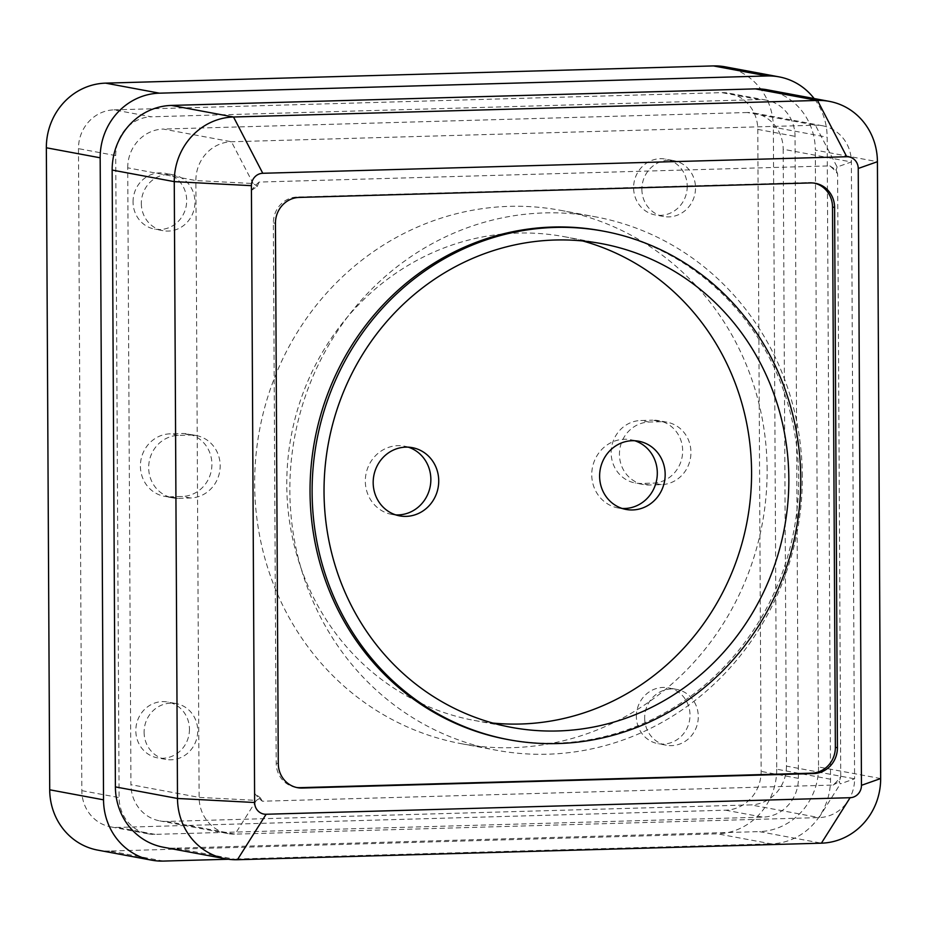 <?xml version="1.0" encoding="UTF-8"?>
<svg xmlns="http://www.w3.org/2000/svg" width="927" height="927" viewBox="0 0 927 927"><rect width="100%" height="100%" fill="white"/><g stroke="black" fill="none" stroke-linecap="round" stroke-linejoin="round"><path stroke-width="0.7" stroke-dasharray="4.63 3.48" d="M408.332 447.173A34.693 32.712 100.6 0 0 404.45 446.177A34.693 32.712 100.6 0 0 365.319 481.217A34.693 32.712 100.6 0 0 391.727 514.392A34.693 32.712 100.6 0 0 395.713 514.879M634.775 440.754A34.693 32.712 100.6 0 0 630.881 439.769A34.693 32.712 100.6 0 0 591.75 474.798A34.693 32.712 100.6 0 0 618.17 507.984A34.693 32.712 100.6 0 0 622.156 508.459M178.633 498.332L190.556 497.996A31.541 29.734 100.6 0 0 220.047 468.842A31.541 29.734 100.6 0 0 196.165 435.516A31.541 29.734 100.6 0 0 190.22 435.053L178.308 435.389A31.541 29.734 100.6 0 0 148.807 464.554A31.541 29.734 100.6 0 0 172.689 497.869A31.541 29.734 100.6 0 0 178.633 498.332L170.359 496.791A31.541 29.734 -79.4 0 1 164.415 496.327A31.541 29.734 -79.4 0 1 140.533 463.013A31.541 29.734 -79.4 0 1 170.023 433.848L181.947 433.512A31.541 29.734 -79.4 0 1 187.891 433.975A31.541 29.734 -79.4 0 1 211.773 467.301A31.541 29.734 -79.4 0 1 182.271 496.455L170.359 496.791M660.986 421.715L649.062 422.052A31.541 29.734 100.6 0 0 619.572 451.217A31.541 29.734 100.6 0 0 643.454 484.531A31.541 29.734 100.6 0 0 649.398 484.995L661.31 484.659A31.541 29.734 100.6 0 0 690.812 455.505A31.541 29.734 100.6 0 0 666.93 422.179A31.541 29.734 100.6 0 0 660.986 421.715L652.701 420.174A31.541 29.734 -79.4 0 1 658.645 420.638A31.541 29.734 -79.4 0 1 682.527 453.963A31.541 29.734 -79.4 0 1 653.025 483.118L641.113 483.454A31.541 29.734 -79.4 0 1 635.169 482.99A31.541 29.734 -79.4 0 1 611.287 449.676A31.541 29.734 -79.4 0 1 640.789 420.51L652.701 420.174M641.89 189.34A28.389 26.756 100.6 0 0 663.5 216.478A28.389 26.756 100.6 0 0 695.007 193.476A28.389 26.756 100.6 0 0 673.906 160.672A28.389 26.756 100.6 0 0 641.89 189.34M141.333 203.511A28.389 26.756 100.6 0 0 162.943 230.661A28.389 26.756 100.6 0 0 194.45 207.66A28.389 26.756 100.6 0 0 173.349 174.855A28.389 26.756 100.6 0 0 141.333 203.511M144.102 732.237A28.389 26.756 100.6 0 0 165.713 759.387A28.389 26.756 100.6 0 0 197.219 736.386A28.389 26.756 100.6 0 0 176.118 703.57A28.389 26.756 100.6 0 0 144.102 732.237M644.659 718.054A28.389 26.756 100.6 0 0 666.27 745.204A28.389 26.756 100.6 0 0 697.776 722.203A28.389 26.756 100.6 0 0 676.675 689.387A28.389 26.756 100.6 0 0 644.659 718.054M114.021 109.861L721.832 92.642A37.845 35.678 100.6 0 1 728.97 93.198A37.845 35.678 100.6 0 1 757.788 129.398L761.148 771.415A37.845 35.678 100.6 0 1 725.598 810.198L117.775 827.417A37.845 35.678 100.6 0 1 110.649 826.861A37.845 35.678 100.6 0 1 81.831 790.661L78.471 148.644A37.845 35.678 100.6 0 1 114.021 109.861L151.286 116.802A37.845 35.678 100.6 0 0 115.724 155.585L119.096 797.602A37.845 35.678 100.6 0 0 147.914 833.802A37.845 35.678 100.6 0 0 155.041 834.358L762.851 817.139A37.845 35.678 100.6 0 0 798.414 778.356L795.053 136.339A37.845 35.678 100.6 0 0 766.235 100.139A37.845 35.678 100.6 0 0 759.097 99.583L151.286 116.802M767.127 469.746A271.263 255.701 100.6 0 0 560.592 210.336A271.263 255.701 100.6 0 0 259.525 430.151A271.263 255.701 100.6 0 0 461.194 743.674A271.263 255.701 100.6 0 0 767.127 469.746M802.318 476.304A271.263 255.701 100.6 0 0 595.783 216.895A271.263 255.701 100.6 0 0 294.716 436.71A271.263 255.701 100.6 0 0 496.385 750.233A271.263 255.701 100.6 0 0 802.318 476.304M839.41 781.693L839.41 781.264A50.464 47.567 -79.4 0 1 839.005 781.704L840.36 783.836L854.59 778.807L851.368 161.97A37.845 35.678 100.6 0 0 822.55 125.771A37.845 35.678 100.6 0 0 815.412 125.215L231.437 141.761A37.845 35.678 100.6 0 0 195.875 180.545L199.108 797.382A37.845 35.678 100.6 0 0 227.926 833.582A37.845 35.678 100.6 0 0 235.064 834.138L819.039 817.591A37.845 35.678 100.6 0 0 854.59 778.807L786.432 766.108L783.199 149.259L851.368 161.97L837.127 166.987L815.412 125.215L747.243 112.515A37.845 35.678 -79.4 0 1 754.381 113.071A37.845 35.678 -79.4 0 1 783.199 149.259M260.105 797.683L260.51 798.101A50.464 47.567 100.6 0 1 260.105 797.683L254.577 793.292A50.464 47.567 100.6 0 0 262.341 801.229L833.072 785.065A50.464 47.567 -79.4 0 0 840.754 776.687L839.41 781.264M833.072 785.065L839.005 781.704M260.51 798.101L262.341 801.229M840.754 776.687L837.602 173.836A50.464 47.567 -79.4 0 0 829.827 165.887L259.096 182.063A50.464 47.567 -79.4 0 0 251.414 190.441L254.577 793.292M829.827 165.887L835.806 169.803A50.464 47.567 -79.4 0 1 836.212 170.209L835.806 169.803M837.602 173.836L836.212 170.209M256.906 186.2L256.906 186.628A50.464 47.567 -79.4 0 1 257.312 186.188L253.152 183.534L195.875 180.545L127.717 167.833L130.939 784.682L199.108 797.382L256.373 800.383L235.064 834.138L166.895 821.438L750.87 804.891L819.039 817.591L840.36 783.836M251.414 190.441L256.906 186.628M259.096 182.063L257.312 186.188M836.212 169.792L837.127 166.987M260.105 798.101L256.373 800.383M786.432 766.108A37.845 35.678 -79.4 0 1 750.87 804.891M166.895 821.438A37.845 35.678 -79.4 0 1 159.757 820.882A37.845 35.678 -79.4 0 1 130.939 784.682M127.717 167.833A37.845 35.678 -79.4 0 1 163.268 129.062L231.437 141.761L253.152 183.534M747.243 112.515L163.268 129.062M582.724 240.962A246.026 231.912 100.6 0 0 564.253 236.686A246.026 231.912 100.6 0 0 291.182 436.061A246.026 231.912 100.6 0 0 474.103 720.406A246.026 231.912 100.6 0 0 492.886 723.072M506.988 739.375A258.645 243.813 100.6 0 0 798.68 478.181A258.645 243.813 100.6 0 0 601.75 230.835M687.231 186.269A28.389 26.756 -79.4 0 1 655.215 214.937A28.389 26.756 -79.4 0 1 633.604 187.787A28.389 26.756 -79.4 0 1 665.621 159.12A28.389 26.756 -79.4 0 1 687.231 186.269M133.048 201.97A28.389 26.756 -79.4 0 1 165.064 173.303A28.389 26.756 -79.4 0 1 186.176 206.118A28.389 26.756 -79.4 0 1 154.67 229.12A28.389 26.756 -79.4 0 1 133.048 201.97M189.456 729.178A28.389 26.756 -79.4 0 1 157.439 757.846A28.389 26.756 -79.4 0 1 135.817 730.696A28.389 26.756 -79.4 0 1 167.833 702.029A28.389 26.756 -79.4 0 1 189.456 729.178M636.374 716.513A28.389 26.756 -79.4 0 1 668.39 687.846A28.389 26.756 -79.4 0 1 689.491 720.661A28.389 26.756 -79.4 0 1 657.985 743.663A28.389 26.756 -79.4 0 1 636.374 716.513M163.453 861.079L109.629 851.044L717.44 833.825L771.264 843.86A63.082 59.467 100.6 0 0 830.534 779.225L827.162 137.208A63.082 59.467 100.6 0 0 814.115 98.529M109.629 851.044A63.082 59.467 -79.4 0 1 97.741 850.117M725.308 66.848A63.082 59.467 -79.4 0 1 773.35 127.173L827.162 137.208M830.534 779.225L776.71 769.201L773.35 127.173M776.71 769.201A63.082 59.467 -79.4 0 1 717.44 833.825M228.285 859.248L771.264 843.86M767.278 89.803A63.082 59.467 -79.4 0 1 815.32 150.128L877.417 161.704M880.65 778.553L818.541 766.977L815.32 150.128M818.541 766.977A63.082 59.467 -79.4 0 1 759.283 831.612L821.392 843.176M237.416 859.723L175.307 848.159L759.283 831.612M175.307 848.159A63.082 59.467 -79.4 0 1 163.419 847.232M296.455 787.463A25.238 23.789 100.6 0 1 295.423 787.29A25.238 23.789 100.6 0 1 276.2 763.164L273.372 222.897A25.238 23.789 -79.4 0 1 297.08 197.034L299.154 197.428M814.346 183.14A25.238 23.789 -79.4 0 0 813.315 182.92A25.238 23.789 -79.4 0 0 808.564 182.549L297.08 197.034M759.097 99.583L721.832 92.642M757.788 129.398L795.053 136.339M115.724 155.585L78.471 148.644M155.041 834.358L117.775 827.417M81.831 790.661L119.096 797.602M798.414 778.356L761.148 771.415M725.598 810.198L762.851 817.139M273.372 222.897L275.446 223.28M808.564 182.549L810.638 182.932M276.2 763.164L278.274 763.547M661.31 484.659L653.025 483.118M649.062 422.052L640.789 420.51M649.398 484.995L641.113 483.454M178.308 435.389L170.023 433.848M190.556 497.996L182.271 496.455M190.22 435.053L181.947 433.512M391.727 514.392L399.595 515.864M404.45 446.177L412.306 447.648M618.17 507.984L626.038 509.444M630.881 439.769L638.749 441.229M461.194 743.674L496.385 750.233M560.592 210.336L595.783 216.895M822.55 125.771L754.381 113.071M227.926 833.582L159.757 820.882M766.235 100.139L728.97 93.198M147.914 833.802L110.649 826.861M474.103 720.406L511.368 727.359M564.253 236.686L601.507 243.627M813.315 182.92L815.389 183.303M295.423 787.29L297.486 787.672M676.675 689.387L668.39 687.846M666.27 745.204L657.985 743.663M176.118 703.57L167.833 702.029M165.713 759.387L157.439 757.846M173.349 174.855L165.064 173.303M162.943 230.661L154.67 229.12M673.906 160.672L665.621 159.12M663.5 216.478L655.215 214.937M666.93 422.179L658.645 420.638M643.454 484.531L635.169 482.99M172.689 497.869L164.415 496.327M196.165 435.516L187.891 433.975"/><path stroke-width="1.39" d="M438.726 480.823A34.693 32.712 100.6 0 0 412.306 447.648A34.693 32.712 100.6 0 0 373.801 475.76A34.693 32.712 100.6 0 0 399.595 515.864A34.693 32.712 100.6 0 0 438.726 480.823M395.713 514.879A34.693 32.712 100.6 0 0 430.858 479.363A34.693 32.712 100.6 0 0 408.332 447.173M599.618 476.269A34.693 32.712 100.6 0 0 626.038 509.444A34.693 32.712 100.6 0 0 664.543 481.333A34.693 32.712 100.6 0 0 638.749 441.229A34.693 32.712 100.6 0 0 599.618 476.269M622.156 508.459A34.693 32.712 100.6 0 0 656.687 479.862A34.693 32.712 100.6 0 0 634.775 440.754M492.886 723.072A246.026 231.912 100.6 0 0 751.577 471.959A246.026 231.912 100.6 0 0 582.724 240.962M788.842 478.9A246.026 231.912 100.6 0 0 601.507 243.627A246.026 231.912 100.6 0 0 328.448 443.002A246.026 231.912 100.6 0 0 511.368 727.359A246.026 231.912 100.6 0 0 788.842 478.9M603.825 231.229L601.75 230.835A258.645 243.813 100.6 0 0 314.682 440.441A258.645 243.813 100.6 0 0 506.988 739.375L509.05 739.758A258.645 243.813 100.6 0 0 800.754 478.564A258.645 243.813 100.6 0 0 603.825 231.229A258.645 243.813 100.6 0 0 316.756 440.823A258.645 243.813 100.6 0 0 509.05 739.758M151.565 860.152L97.741 850.117A63.082 59.467 -79.4 0 1 49.71 789.792L103.534 799.827A63.082 59.467 100.6 0 0 151.565 860.152A63.082 59.467 100.6 0 0 163.453 861.079L228.285 859.248M814.115 98.529A63.082 59.467 100.6 0 0 779.132 76.883A63.082 59.467 100.6 0 0 767.243 75.956L159.432 93.175A63.082 59.467 100.6 0 0 100.174 157.799L46.35 147.775L49.71 789.792M46.35 147.775A63.082 59.467 -79.4 0 1 105.608 83.14L159.432 93.175M767.243 75.956L713.419 65.921L105.608 83.14M713.419 65.921A63.082 59.467 -79.4 0 1 725.308 66.848L779.132 76.883M100.174 157.799L103.534 799.827M846.745 156.733L817.498 100.452L755.401 88.876L171.414 105.423L233.523 116.999A63.082 59.467 100.6 0 0 174.264 181.634L177.497 798.471A63.082 59.467 100.6 0 0 225.528 858.796A63.082 59.467 100.6 0 0 237.416 859.723L821.392 843.176A63.082 59.467 100.6 0 0 880.65 778.553L877.417 161.704A63.082 59.467 100.6 0 0 829.387 101.379A63.082 59.467 100.6 0 0 817.498 100.452L233.523 116.999L262.77 173.279A12.097 11.402 100.6 0 0 251.414 185.667L254.635 802.504A12.097 11.402 100.6 0 0 266.13 814.254L850.105 797.707A12.097 11.402 100.6 0 0 861.461 785.32L858.24 168.471A12.097 11.402 100.6 0 0 846.745 156.733L262.77 173.279M755.401 88.876A63.082 59.467 -79.4 0 1 767.278 89.803L829.387 101.379M225.528 858.796L163.419 847.232A63.082 59.467 -79.4 0 1 115.388 786.896L177.497 798.471L254.635 802.504M251.414 185.667L174.264 181.634L112.155 170.058L115.388 786.896M112.155 170.058A63.082 59.467 -79.4 0 1 171.414 105.423M275.446 223.28L278.274 763.547A25.238 23.789 100.6 0 0 297.486 787.672A25.238 23.789 100.6 0 0 302.248 788.043L813.721 773.558A25.238 23.789 -79.4 0 0 837.429 747.707L834.601 207.439A25.238 23.789 -79.4 0 0 815.389 183.303A25.238 23.789 -79.4 0 0 810.638 182.932L299.154 197.428A25.238 23.789 -79.4 0 0 275.446 223.28M814.346 183.14A25.238 23.789 -79.4 0 1 832.527 207.045L834.601 207.439M296.455 787.463A25.238 23.789 100.6 0 0 300.174 787.66L811.658 773.164A25.238 23.789 -79.4 0 0 835.354 747.313L832.527 207.045M858.24 168.471L877.417 161.704M861.461 785.32L880.65 778.553M850.105 797.707L821.392 843.176M266.13 814.254L237.416 859.723M835.354 747.313L837.429 747.707M811.658 773.164L813.721 773.558M300.174 787.66L302.248 788.043"/></g></svg>
